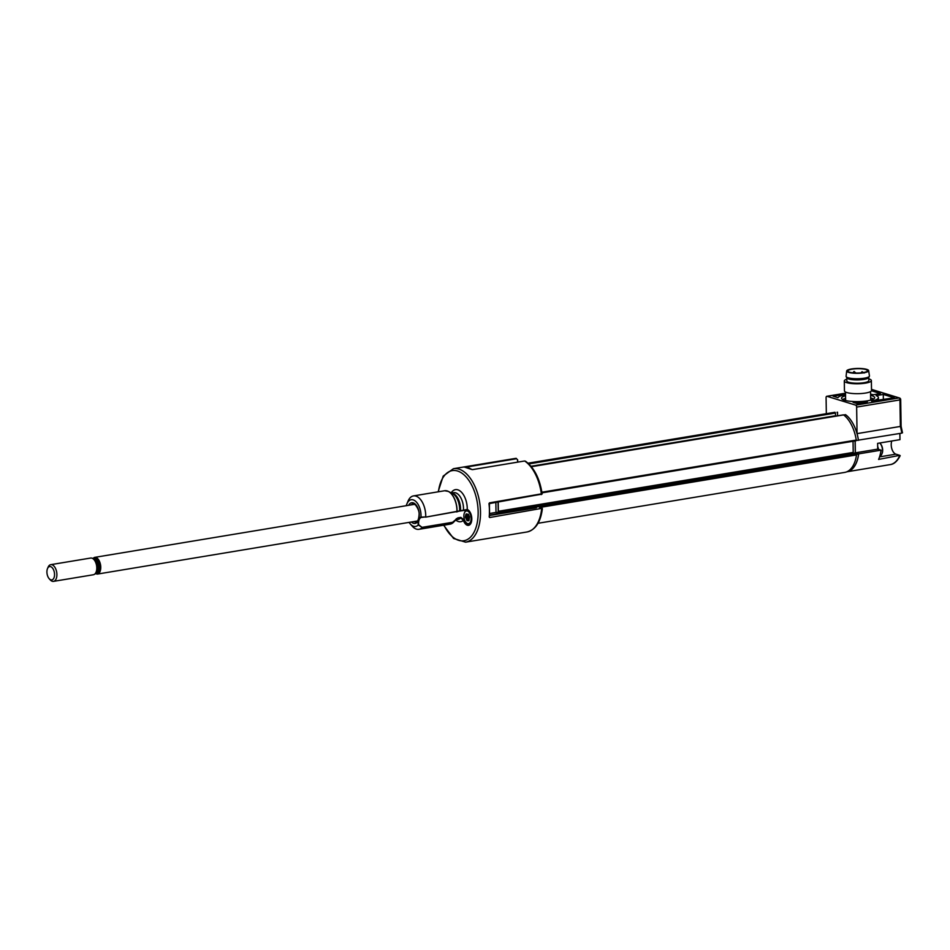 <?xml version="1.0" encoding="UTF-8"?>
<svg xmlns="http://www.w3.org/2000/svg" width="950" height="950" viewBox="0 0 950 950"><rect width="100%" height="100%" fill="white"/><g stroke="black" fill="none" stroke-linecap="round" stroke-linejoin="round"><path stroke-width="1.43" d="M541.892 492.207L856.271 440.052L856.021 440.776L541.999 492.848L856.021 440.776M501.671 513.463L498.382 511.278L498.228 501.742M501.291 512.834L856.128 453.969L856.508 454.907L539.505 507.502M844.502 472.435A30.459 16.684 -99.4 0 0 844.74 472.399A30.459 16.684 -99.4 0 0 856.508 454.907M856.128 453.969L853.611 453.197L498.774 512.062M498.382 511.278L853.207 452.414L853.611 453.197M853.207 452.414L853.041 441.263M843.232 414.972L531.394 466.711M834.765 412.3L528.058 463.184L835.002 412.264A30.459 16.684 -99.4 0 0 834.765 412.3A30.459 16.684 -99.4 0 0 834.528 412.348M835.002 412.264L835.489 413.048L528.853 463.921M531.038 466.272L835.537 415.756L835.489 413.048M856.271 440.052A30.459 16.684 -99.4 0 0 843.6 414.912M489.559 513.499L496.007 512.43L495.853 502.134M489.476 515.114L499.379 513.463L496.007 512.43M498.037 501.766L498.204 512.216L496.316 512.525M498.204 512.216L501.541 513.237L499.356 513.606M489.523 510.411A36.896 20.199 80.6 0 1 489.274 516.812L489.678 517.524L542.07 508.309L489.678 517.524M541.571 494.166L488.977 503.654L489.452 502.871L541.844 493.786M409.07 522.381A13.537 7.41 -99.4 0 0 410.281 523.972A13.537 7.41 -99.4 0 0 418.226 524.97A7.79 4.263 80.6 0 1 418.107 523.414A7.79 4.263 80.6 0 1 420.992 517.133L425.719 516.931L421.254 517.441A7.446 4.073 -99.4 0 0 418.582 523.426A7.446 4.073 -99.4 0 0 418.677 524.768L422.026 527.357L452.568 522.298L457.876 517.857L453.055 522.726A16.874 9.239 80.6 0 1 451.796 523.581M420.992 517.133A13.537 7.41 -99.4 0 0 421.028 515.434A13.537 7.41 -99.4 0 0 415.411 501.137A13.537 7.41 -99.4 0 0 406.933 503.785L408.108 500.994A16.922 9.262 80.6 0 1 413.416 495.924A16.922 9.262 80.6 0 1 425.731 515.565A16.922 9.262 80.6 0 1 425.719 516.931L421.004 517.251M467.459 509.96L458.636 511.219M446.346 490.746A16.874 9.239 80.6 0 1 447.284 490.96A16.874 9.239 80.6 0 1 448.424 491.435L452.532 493.549A13.906 7.612 80.6 0 1 459.61 510.613A0.677 0.618 -94.3 0 1 459.147 511.159L425.683 517.133L467.258 509.485A8.123 4.453 80.6 0 1 471.247 522.512A8.123 4.453 80.6 0 1 463.41 520.398L460.691 517.928A13.537 7.41 80.6 0 1 458.078 519.401L455.952 519.745M406.933 503.785A13.537 7.41 -99.4 0 0 406.291 505.685M444.636 490.746L448.424 491.435A16.874 9.239 80.6 0 1 457.057 511.385L456.95 511.421A16.922 9.262 -99.4 0 0 456.95 510.387A16.922 9.262 -99.4 0 0 447.141 490.936A16.922 9.262 -99.4 0 0 444.636 490.746L413.416 495.924M452.532 522.737L421.871 527.832A16.922 9.262 80.6 0 1 421.871 527.832A16.922 9.262 80.6 0 1 418.95 529.316L450.169 524.139A16.922 9.262 -99.4 0 0 452.936 522.785L452.568 522.298M418.95 529.316A16.922 9.262 80.6 0 1 412.3 526.241L410.281 523.972M460.299 511.005L460.512 510.554A13.537 7.41 80.6 0 0 451.725 493.133M457.876 517.857L460.821 517.37L464.277 520.054L463.41 520.398A16.245 8.894 80.6 0 1 458.339 521.514A16.245 8.894 80.6 0 1 455.691 520.018M425.636 517.144L456.95 511.421M422.026 527.357L418.226 524.97M456.534 518.558L453.079 522.714M471.936 469.549L464.194 466.996L516.159 458.375L517.679 459.871L516.159 458.375L517.679 459.871L517.714 462.092M471.877 469.478L472.518 469.621M541.797 508.024L540.217 507.68M542.07 508.309L541.643 508.903L542.07 508.309M524.471 461.011L472.673 469.609M489.392 517.073L489.452 502.871M489.452 515.518L536.322 507.787M880.318 443.638A6.436 3.527 80.6 0 1 880.519 443.852A6.436 3.527 80.6 0 1 882.265 453.055A6.436 3.527 80.6 0 1 882.111 453.447A6.436 3.527 80.6 0 1 881.992 453.708M879.807 456.095A7.113 3.895 -99.4 0 0 881.873 454.005A7.113 3.895 -99.4 0 0 882.039 453.566A7.113 3.895 -99.4 0 0 880.116 443.401A7.113 3.895 -99.4 0 0 879.724 443.009M877.681 446.5A7.113 3.895 80.6 0 1 878.441 449.35M468.136 523.664A6.436 3.527 -99.4 0 0 471.058 517.465A6.436 3.527 -99.4 0 0 466.842 510.934A6.436 3.527 -99.4 0 0 464.419 512.881A6.436 3.527 -99.4 0 0 466.011 522.476A6.436 3.527 -99.4 0 0 468.136 523.664M464.538 512.62A7.113 3.895 80.6 0 1 464.657 512.323A7.113 3.895 80.6 0 1 467.341 510.174A7.113 3.895 80.6 0 1 468.303 510.411M470.476 523.557A7.113 3.895 80.6 0 1 468.754 524.246A7.113 3.895 80.6 0 1 466.414 522.928A7.113 3.895 80.6 0 1 466.213 522.69M466.509 514.104L468.374 514.188M468.374 520.125L467.174 520.327L466.593 518.546L469.241 518.653M468.457 514.413L469.502 516.919L469.051 520.184M469.062 519.793L468.041 519.959L469.003 520.41M468.754 515.589L469.039 517.976L466.141 518.676L465.369 516.729L465.928 514.306M466.83 514.271L465.88 515.648M468.683 515.304L466.355 515.684M468.718 515.446L465.369 516.729M468.635 520.766L467.032 520.683L466.141 518.676M845.547 395.734A16.589 3.658 -0.9 0 0 841.522 398.204A16.589 3.658 -0.9 0 0 844.408 400.211A16.589 3.658 -0.9 0 0 863.028 401.363A16.589 3.658 -0.9 0 0 874.689 397.682A16.589 3.658 -0.9 0 0 871.791 395.675A16.589 3.658 -0.9 0 0 870.592 395.343M873.584 399.024A16.589 3.658 -0.9 0 0 871.839 398.311A16.589 3.658 -0.9 0 0 870.627 397.991M845.583 398.383A16.589 3.658 -0.9 0 0 842.65 399.511M900.184 455.679C897.334 461.225 894.021 464.194 890.233 464.598A30.21 16.542 -99.4 0 0 899.543 455.941L899.757 455.347L895.933 454.171A8.123 4.453 80.6 0 1 891.219 444.838A8.123 4.453 80.6 0 1 891.789 441.002M858.052 440.194L901.776 433.141A30.21 16.542 -99.4 0 0 900.363 426.443L900.814 426.312M846.818 471.806A30.21 16.542 -99.4 0 0 846.925 471.782A30.21 16.542 -99.4 0 0 858.681 453.863L855.368 452.841L877.717 449.136L881.03 450.157A30.21 16.542 80.6 0 1 878.596 459.42L899.757 455.347M858.681 453.863L881.03 450.157M899.876 433.461L899.982 439.648L877.622 443.353L877.717 449.136M855.368 452.841L855.178 440.919M826.334 413.701L826.084 397.67A1.698 0.926 -99.4 0 1 826.761 396.293A1.698 0.926 -99.4 0 1 827.011 396.304L855.665 405.139L898.973 397.955A1.698 0.926 80.6 0 1 899.947 399.902L900.683 399.582L901.111 426.301L902.5 432.808M858.467 440.325A30.21 16.542 -99.4 0 0 857.054 433.628L900.363 426.443L899.947 399.902L856.639 407.087A1.698 0.926 -99.4 0 0 855.665 405.139M857.054 433.628L856.639 407.087M870.568 394.214A20.306 4.489 179.1 0 1 873.299 394.737L880.424 393.561L871.447 390.794M853.112 402.361L857.945 403.857L867.374 401.791A20.306 4.489 179.1 0 1 853.112 402.361M871.566 401.102L894.259 397.824L883.286 394.44L876.161 395.628A20.306 4.489 179.1 0 1 878.406 397.622A20.306 4.489 179.1 0 1 871.566 401.102M883.369 399.641L883.286 394.44M843.588 394.464L833.114 396.197L837.947 397.694A20.306 4.489 179.1 0 1 844.633 394.784L843.6 395.022M847.139 471.663A30.127 16.494 -99.4 0 0 858.61 454.005L855.273 452.972L855.083 440.931M856.449 454.361L858.61 454.005M853.729 453.233L855.273 452.972M856.259 440.491L858.396 440.135A30.127 16.494 -99.4 0 0 845.547 414.675L843.683 414.984M837.579 415.815L837.532 412.205A30.127 16.494 -99.4 0 0 837.057 412.264L837.532 412.205M863.217 372.578A9.821 2.173 -0.9 0 0 867.492 370.726A9.821 2.173 -0.9 0 0 862.244 368.885A9.821 2.173 -0.9 0 0 852.138 369.17A9.821 2.173 -0.9 0 0 847.863 371.034A9.821 2.173 -0.9 0 0 853.112 372.863A9.821 2.173 -0.9 0 0 863.217 372.578M863.883 372.792A10.996 2.434 179.1 0 1 852.423 373.089A10.996 2.434 179.1 0 1 846.676 370.975A10.996 2.434 179.1 0 1 851.473 368.968A10.996 2.434 179.1 0 1 862.659 368.636A10.996 2.434 179.1 0 1 868.668 370.631A10.996 2.434 179.1 0 1 863.883 372.792M868.668 370.631L869.428 375.903A11.673 2.577 179.1 0 1 869.369 376.271A11.673 2.577 179.1 0 1 864.346 378.183A11.673 2.577 179.1 0 1 846.165 376.628A11.673 2.577 179.1 0 1 846.094 376.271L846.676 370.975M869.369 376.271L868.716 377.577A10.996 2.434 179.1 0 1 863.989 379.394A10.996 2.434 179.1 0 1 846.854 377.922L846.165 376.628M868.787 377.447L868.834 380.606A10.996 2.434 179.1 0 1 864.037 382.696A10.996 2.434 179.1 0 1 852.72 383.004A10.996 2.434 179.1 0 1 846.83 380.95L846.783 377.791M868.799 378.86A13.537 2.993 179.1 0 1 871.364 380.57A13.537 2.993 179.1 0 1 865.474 383.135A13.537 2.993 179.1 0 1 851.533 383.515A13.537 2.993 179.1 0 1 844.301 380.986A13.537 2.993 179.1 0 1 846.806 379.204M871.364 380.57L871.53 390.474A13.537 2.993 179.1 0 1 865.628 393.039A13.537 2.993 179.1 0 1 851.687 393.419A13.537 2.993 179.1 0 1 844.455 390.889L844.301 380.986M749.123 426.514A30.483 16.684 80.6 0 1 749.158 426.503L832.972 412.597A30.483 16.684 80.6 0 0 832.936 412.609M52.048 579.88A6.769 3.705 -99.4 0 0 54.316 572.268A6.769 3.705 -99.4 0 0 49.424 566.616A6.769 3.705 -99.4 0 0 47.5 568.599A6.769 3.705 -99.4 0 0 49.174 578.692A6.769 3.705 -99.4 0 0 52.048 579.88M47.5 568.599L48.094 567.197A8.467 4.631 80.6 0 1 50.493 564.727A8.467 4.631 80.6 0 1 50.742 564.668A8.467 4.631 80.6 0 1 56.656 572.019A8.467 4.631 80.6 0 1 53.77 581.305A8.467 4.631 80.6 0 1 53.509 581.364A8.467 4.631 80.6 0 1 50.184 579.821L49.174 578.692M90.381 558.113A8.467 4.631 80.6 0 1 90.63 558.054A8.467 4.631 80.6 0 1 93.967 559.586A8.467 4.631 80.6 0 1 96.057 572.221A8.467 4.631 80.6 0 1 93.658 574.691A8.467 4.631 80.6 0 1 93.409 574.75A8.467 4.631 80.6 0 1 93.147 574.774M93.967 559.586L94.81 560.548A7.03 3.848 80.6 0 1 95.784 561.937A7.03 3.848 80.6 0 1 97.019 569.406A7.03 3.848 80.6 0 1 96.556 571.033L96.057 572.221M489.191 516.978A37.228 20.389 -99.4 0 0 489.44 510.423A37.228 20.389 -99.4 0 0 488.977 503.654M516.159 458.375A37.228 20.389 -99.4 0 0 514.864 458.506L453.399 468.706A37.228 20.389 80.6 0 1 480.498 511.907A37.228 20.389 80.6 0 1 465.583 542.165L453.566 538.472L443.638 525.219M540.111 507.49L542.379 508.571C540.692 522.013 535.586 529.815 527.048 531.964A37.228 20.389 -99.4 0 0 541.643 508.903L541.452 508.452M489.072 503.642A36.896 20.199 80.6 0 1 489.523 510.316M443.983 525.16A35.542 19.463 -99.4 0 0 466.07 540.134A35.542 19.463 -99.4 0 0 478.147 511.848A35.542 19.463 -99.4 0 0 459.848 471.948A35.542 19.463 -99.4 0 0 438.437 491.779M460.821 517.37L457.746 518.427A13.537 7.41 80.6 0 1 456.107 519.591M408.654 505.293A10.498 5.747 80.6 0 1 415.186 504.022A10.498 5.747 80.6 0 1 419.306 514.912A10.498 5.747 80.6 0 1 411.421 521.989M414.022 521.562A9.144 4.999 -99.4 0 0 416.005 521.918C417.703 521.764 418.736 519.377 419.069 514.746C419.401 511.836 418.178 508.547 415.411 504.854L413.012 503.88A9.144 4.999 -99.4 0 0 411.255 504.866M463.244 510.518L463.457 510.067A13.537 7.41 80.6 0 0 453.637 492.682L451.535 493.038M467.816 510.043L467.258 509.485A16.245 8.894 80.6 0 0 461.463 492.207A16.245 8.894 80.6 0 0 451.191 492.848M464.277 520.054A7.446 4.073 -99.4 0 0 468.991 524.602C469.68 525.314 470.559 523.866 471.604 520.256C471.628 514.9 470.286 511.492 467.578 510.019L465.714 510.043M471.723 469.454A37.228 20.389 -99.4 0 0 464.016 467.079M472.577 469.585L524.638 460.988A37.228 20.389 -99.4 0 1 541.417 494.249L489.369 503.191M541.239 494.594L542.153 493.952C539.802 478.622 534.221 467.685 525.433 461.154M536.429 507.597L489.452 515.529M517.619 459.907L517.655 462.104M516.396 458.767L465.749 467.162M517.572 462.116L517.536 459.931M469.062 519.721L466.973 520.066M468.374 516.99L465.856 517.406L466.521 518.391M467.495 514.556L466.343 513.831M468.326 516.503L465.476 517.691M879.557 456.879L895.933 454.171M871.506 389.488L898.973 397.955A1.698 1.366 -72.9 0 1 899.496 397.991A1.698 1.698 0 0 1 900.683 399.582M845.5 393.241L827.011 396.304M852.779 372.875L854.062 371.45L855.879 373.029M94.157 559.799A6.769 3.705 80.6 0 1 97.292 565.523A6.769 3.705 80.6 0 1 96.164 571.947M95.986 572.601L95.867 572.624A6.769 3.705 -99.4 0 0 95.986 572.601A6.769 3.705 -99.4 0 0 96.188 572.553A6.769 3.705 -99.4 0 0 98.503 565.131A6.769 3.705 -99.4 0 0 93.765 559.241A6.769 3.705 -99.4 0 0 93.658 559.265L93.765 559.241M93.242 558.897A7.446 4.073 80.6 0 1 93.991 558.541A7.446 4.073 80.6 0 1 99.382 564.751A7.446 4.073 80.6 0 1 96.876 573.123A7.446 4.073 80.6 0 1 95.594 573.111M94.359 557.448A8.467 4.631 80.6 0 1 94.608 557.389A8.467 4.631 80.6 0 1 100.522 564.751A8.467 4.631 80.6 0 1 97.636 574.026A8.467 4.631 80.6 0 1 97.375 574.085L417.442 520.992M95.416 573.372A7.79 4.263 -99.4 0 0 96.948 573.456A7.79 4.263 -99.4 0 0 99.56 564.704A7.79 4.263 -99.4 0 0 93.931 558.208A7.79 4.263 -99.4 0 0 92.981 558.695M538.033 523.284L844.74 472.399M531.335 466.628L843.398 414.853M527.048 531.964L465.583 542.165M456.665 511.943L458.684 511.219M453.399 468.706L443.211 476.081L438.104 491.827M514.864 458.506L516.289 458.363M468.386 520.125L467.198 520.327M467.364 514.532L466.474 514.092M846.925 471.782L890.233 464.598M871.506 389.358L899.496 397.991M878.453 400.449L878.406 397.622M845.5 393.181L826.761 396.293M845.488 392.017L845.619 400.544M870.533 391.614L870.663 400.14M860.783 373.089L862.066 371.664L864.168 373.029M50.742 564.668L90.63 558.054M414.675 504.296L94.608 557.389L92.673 558.493M95.19 573.669L97.375 574.085M53.509 581.364L93.409 574.75"/></g></svg>
